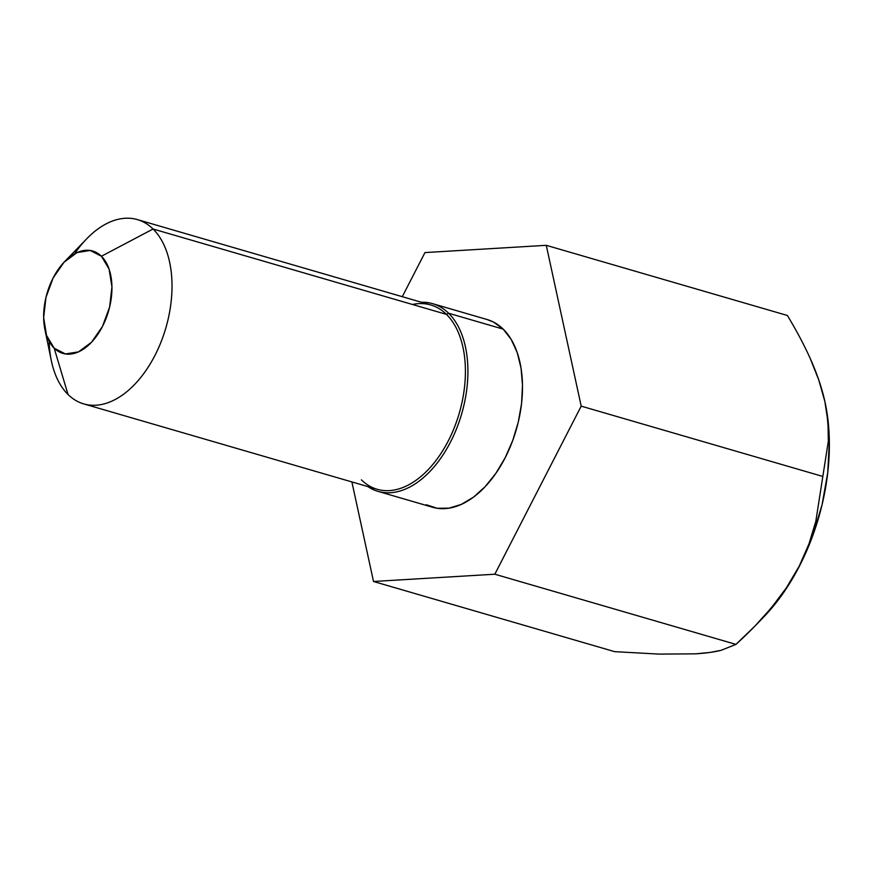 <?xml version="1.0" encoding="UTF-8"?>
<svg xmlns="http://www.w3.org/2000/svg" width="873" height="873" viewBox="0 0 873 873"><rect width="100%" height="100%" fill="white"/><g stroke="black" fill="none" stroke-linecap="round" stroke-linejoin="round"><path stroke-width="1.31" d="M658.777 654.095L614.636 651.651L373.513 581.483L494.827 574.216L581.2 406.141L546.269 245.324L424.955 252.581L402.289 296.689L424.955 252.581L546.269 245.324L787.402 315.491C796.482 330.551 804.077 344.846 810.188 358.399L818.765 379.951L824.854 401.438L827.986 421.921L828.324 441.28L815.829 521.279L808.998 543.846L799.221 566.14L786.475 587.682L771.372 607.804L755.112 625.897L735.95 644.383L721.12 650.32L709.945 652.447L695.574 653.844L658.777 654.095L695.574 653.844C705.733 653.222 714.245 652.044 721.12 650.32L735.95 644.383L494.827 574.216L373.513 581.483L351.884 481.918L373.513 581.483L614.636 651.651L658.777 654.095M755.112 625.897L763.548 617.178A167.769 100.733 -73.8 0 0 825.476 404.374L825.312 403.588M377.998 491.368L432.582 507.257A97.743 58.687 -73.8 0 0 511.305 444.204A97.743 58.687 -73.8 0 0 503.197 329.132L448.613 313.243A97.743 58.687 106.2 0 1 456.721 428.316A97.743 58.687 106.2 0 1 377.998 491.368A97.743 58.687 106.2 0 1 367.795 486.556A97.743 58.687 -73.8 0 0 453.076 436.773A97.743 58.687 -73.8 0 0 448.613 313.243L446.463 314.378A95.965 57.618 106.2 0 1 448.351 440.767A95.965 57.618 106.2 0 1 361.422 479.855M83.732 403.893L377.125 489.273A95.965 57.618 -73.8 0 0 454.418 427.355A95.965 57.618 -73.8 0 0 446.463 314.378L153.07 229.01A95.965 57.618 106.2 0 1 161.036 341.987A95.965 57.618 106.2 0 1 83.732 403.893A95.965 57.618 106.2 0 1 68.029 394.487A95.965 57.618 -73.8 0 0 154.958 355.387A95.965 57.618 -73.8 0 0 153.07 229.01L101.421 256.247A53.318 32.017 106.2 0 1 102.468 326.458A53.318 32.017 106.2 0 1 54.181 348.185L68.029 394.487L54.181 348.185L65.42 353.958L78.537 351.863L91.556 342.205L102.468 326.458L109.627 307.023L111.951 286.857L109.07 269.026L101.421 256.247L90.181 250.464L77.053 252.57L64.045 262.227L53.133 277.963L45.963 297.409L43.65 317.576L46.531 335.407L54.181 348.185A53.318 32.017 106.2 0 1 44.883 329.317A53.318 32.017 106.2 0 1 64.558 261.682A53.318 32.017 106.2 0 1 101.421 256.247L153.07 229.01A95.965 57.618 -73.8 0 0 86.722 238.798L64.558 261.682M486.938 319.474L493.54 322.082L503.197 329.132L511.185 339.422L517.209 352.561L521.028 368.024L522.501 385.244L521.563 403.544L518.246 422.216L512.702 440.559L505.118 457.856L495.799 473.439L485.104 486.719L473.439 497.184L461.25 504.419L449.006 508.162L437.187 508.272L426.231 504.725M44.883 329.317L51.3 360.516A95.965 57.618 -73.8 0 0 68.029 394.487A95.965 57.618 106.2 0 1 49.128 341.376M74.609 253.792A95.965 57.618 106.2 0 1 137.367 219.592A95.965 57.618 106.2 0 1 153.07 229.01L446.463 314.378A95.965 57.618 -73.8 0 0 430.76 304.972L137.367 219.592M412.449 304.481A95.965 57.618 106.2 0 1 446.463 314.378L448.613 313.243A97.743 58.687 -73.8 0 0 421.419 302.254A97.743 58.687 106.2 0 1 432.615 303.662A97.743 58.687 106.2 0 1 448.613 313.243L503.197 329.132A97.743 58.687 -73.8 0 0 487.199 319.551L432.615 303.662M822.333 476.309L581.2 406.141L494.827 574.216L735.95 644.383C749.656 631.954 761.463 619.754 771.372 607.804C782.688 594.153 791.964 580.272 799.221 566.14C806.466 552.031 812.01 537.081 815.829 521.279L828.324 441.28C828.979 428.25 827.822 414.981 824.854 401.438C821.897 387.928 817.008 373.589 810.188 358.399C804.251 345.184 796.656 330.889 787.402 315.491L546.269 245.324L581.2 406.141L822.333 476.309M825.367 403.828L826.829 411.772L829.35 441.312L827.735 472.719L822.06 504.78L812.534 536.251L799.526 565.933L783.528 592.691L763.395 617.342"/></g></svg>
